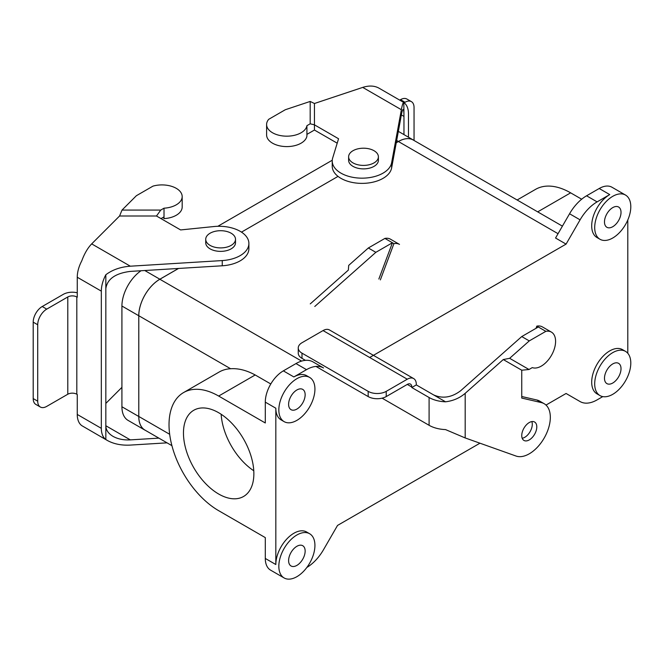 <?xml version="1.0" encoding="UTF-8"?>
<svg xmlns="http://www.w3.org/2000/svg" width="664" height="664" viewBox="0 0 664 664"><rect width="100%" height="100%" fill="white"/><g stroke="black" fill="none" stroke-linecap="round" stroke-linejoin="round"><path stroke-width="1" d="M369.682 357.498L566.077 244.111L580.087 219.842A34.038 19.646 -60 0 1 597.102 201.881L609.743 194.585A25.522 14.741 -60 0 0 593.068 217.078A25.522 14.741 -60 0 0 596.977 237.529A25.522 14.741 -60 0 1 593.068 217.078A25.522 14.741 -60 0 1 609.743 194.585L597.102 201.881A34.038 19.646 -60 0 0 580.087 219.842L566.077 244.111L555.552 238.027L569.554 213.767A34.038 19.646 -60 0 1 586.578 195.797L599.21 188.501A25.522 14.741 -60 0 1 611.976 187.24A25.522 14.741 -60 0 0 599.21 188.501L609.743 194.585L599.21 188.501L586.578 195.797L597.102 201.881L586.578 195.797A34.038 19.646 -60 0 0 569.554 213.767L580.087 219.842L569.554 213.767L555.552 238.027L566.077 244.111L369.682 357.498M159.85 279.253L178.558 268.455L159.85 279.253A29.78 17.198 -60 0 0 138.793 315.724A29.822 17.223 -60 0 1 159.85 279.22L178.492 268.455L159.85 279.22L144.785 270.522L159.85 279.22A29.822 17.223 -60 0 0 138.768 315.74A29.78 17.198 -60 0 1 159.85 279.253L301.605 361.091L159.85 279.253M241.48 232.126L338.034 176.383L241.48 232.126M396.25 142.768L398.408 141.523A29.78 17.198 -60 0 1 413.298 140.046L562.416 226.142L413.298 140.046A29.78 17.198 -60 0 0 398.408 141.523L396.25 142.768M217.825 226.291L332.257 160.232L217.825 226.291M128.094 420.403A29.822 17.223 -60 0 1 121.919 406.758L121.919 306.021A29.822 17.223 -60 0 1 141.017 270.754A29.822 17.223 -60 0 0 121.919 306.021L121.919 406.758A29.822 17.223 -60 0 0 128.094 420.403L144.943 430.131A29.822 17.223 -60 0 1 138.768 416.477L138.768 315.74L121.919 306.021L138.768 315.74L138.793 416.461L138.793 315.724L138.768 416.477L121.919 406.758L138.768 416.477A29.822 17.223 -60 0 0 144.943 430.131A29.822 17.223 -60 0 0 145.756 430.554A29.822 17.223 -60 0 1 144.943 430.131L128.094 420.403M396.259 142.727L398.408 141.49A29.822 17.223 -60 0 1 413.323 140.013A29.822 17.223 -60 0 1 414.095 140.511A29.822 17.223 -60 0 0 413.323 140.013A29.822 17.223 -60 0 0 398.408 141.49L396.674 140.486L398.408 141.49L396.259 142.727M253.772 470.759A49.775 28.735 60 0 1 221.162 414.27A49.775 28.735 60 0 0 253.772 470.759M218.663 412.726A49.775 28.735 60 0 1 251.183 456.591A49.775 28.735 60 0 1 243.555 496.481A49.775 28.735 60 0 1 193.772 467.738A49.775 28.735 60 0 1 193.78 410.261A49.775 28.735 60 0 1 218.663 412.726A49.775 28.735 60 0 1 251.183 456.591A49.775 28.735 60 0 1 243.555 496.481A49.775 28.735 60 0 1 193.772 467.738A49.775 28.735 60 0 1 193.78 410.261A49.775 28.735 60 0 1 218.663 412.726M612.747 383.028A11.703 6.756 -60 0 1 606.904 383.609A11.703 6.756 -60 0 1 606.904 370.097A11.703 6.756 -60 0 1 618.599 363.349A11.703 6.756 -60 0 1 620.392 372.72A11.703 6.756 -60 0 1 612.747 383.028A11.703 6.756 -60 0 1 606.904 383.609A11.703 6.756 -60 0 1 606.904 370.097A11.703 6.756 -60 0 1 618.599 363.349A11.703 6.756 -60 0 1 620.392 372.72A11.703 6.756 -60 0 1 612.747 383.028M612.747 226.714A11.703 6.756 -60 0 1 606.904 227.296A11.703 6.756 -60 0 1 606.904 213.783A11.703 6.756 -60 0 1 618.599 207.027A11.703 6.756 -60 0 1 620.392 216.406A11.703 6.756 -60 0 1 612.747 226.714A11.703 6.756 -60 0 1 606.904 227.296A11.703 6.756 -60 0 1 606.904 213.783A11.703 6.756 -60 0 1 618.599 207.027A11.703 6.756 -60 0 1 620.392 216.406A11.703 6.756 -60 0 1 612.747 226.714M296.883 565.396A11.703 6.756 -60 0 1 291.031 565.977A11.703 6.756 -60 0 1 291.031 552.465A11.703 6.756 -60 0 1 302.726 545.708A11.703 6.756 -60 0 1 304.519 555.087A11.703 6.756 -60 0 1 296.883 565.396A11.703 6.756 -60 0 1 291.031 565.977A11.703 6.756 -60 0 1 291.031 552.465A11.703 6.756 -60 0 1 302.726 545.708A11.703 6.756 -60 0 1 304.519 555.087A11.703 6.756 -60 0 1 296.883 565.396M296.883 409.082A11.703 6.756 -60 0 1 291.031 409.663A11.703 6.756 -60 0 1 291.031 396.151A11.703 6.756 -60 0 1 302.726 389.394A11.703 6.756 -60 0 1 304.519 398.773A11.703 6.756 -60 0 1 296.883 409.082A11.703 6.756 -60 0 1 291.031 409.663A11.703 6.756 -60 0 1 291.031 396.151A11.703 6.756 -60 0 1 302.726 389.394A11.703 6.756 -60 0 1 304.519 398.773A11.703 6.756 -60 0 1 296.883 409.082M265.293 537.608L218.663 510.682A70.193 40.529 60 0 1 172.806 448.831A70.193 40.529 60 0 1 183.563 392.573A70.193 40.529 60 0 1 218.663 396.051L265.293 422.976L265.293 402.135A25.522 14.741 -60 0 1 283.345 370.869L295.978 363.573A34.038 19.646 -60 0 1 313.001 361.888L323.526 367.964A34.038 19.646 -60 0 0 306.511 369.649A34.038 19.646 -60 0 1 323.526 367.964L313.001 361.888A34.038 19.646 -60 0 0 295.978 363.573L306.511 369.649L293.87 376.944A25.522 14.741 -60 0 1 306.635 375.683A25.522 14.741 -60 0 0 293.87 376.944L306.511 369.649L295.978 363.573L283.345 370.869L293.87 376.944L283.345 370.869A25.522 14.741 -60 0 0 265.293 402.135L275.826 408.211A25.522 14.741 -60 0 0 281.104 419.897A25.522 14.741 -60 0 1 275.826 408.211L275.826 564.524A25.522 14.741 -60 0 1 293.87 533.267A25.522 14.741 -60 0 1 306.635 531.997A25.522 14.741 -60 0 0 293.87 533.267A25.522 14.741 -60 0 0 275.826 564.524L275.826 408.211L265.293 402.135L265.293 422.976L218.663 396.051A70.193 40.529 60 0 0 183.563 392.573L219.211 371.998A70.193 40.529 -120 0 1 230.624 368.744C238.343 368.213 246.535 370.288 255.192 374.969L218.663 396.051L255.192 374.969L270.796 383.975L255.192 374.969C246.535 370.288 238.343 368.213 230.624 368.744A70.193 40.529 -120 0 0 219.211 371.998L183.563 392.573A70.193 40.529 60 0 0 172.806 448.831A70.193 40.529 60 0 0 218.663 510.682L265.293 537.608L265.293 558.449L265.293 537.608M581.672 199.217L570.633 192.842A70.193 40.529 -120 0 0 535.533 189.373L517.131 199.997L535.533 189.373A70.193 40.529 -120 0 1 570.633 192.842L581.672 199.217M627.795 220L627.795 353.273L627.795 220M596.977 393.843A25.522 14.741 -60 0 1 593.068 373.392A25.522 14.741 -60 0 1 609.743 350.899A25.522 14.741 -60 0 1 622.508 349.637A25.522 14.741 -60 0 0 609.743 350.899A25.522 14.741 -60 0 0 593.068 373.392A25.522 14.741 -60 0 0 596.977 393.843L599.99 395.586A25.522 14.741 -60 0 1 596.073 375.127A25.522 14.741 -60 0 1 612.747 352.634A25.522 14.741 -60 0 1 625.513 351.372A25.522 14.741 -60 0 1 625.513 380.846A25.522 14.741 -60 0 1 599.99 395.586A25.522 14.741 -60 0 1 596.073 375.127A25.522 14.741 -60 0 1 612.747 352.634A25.522 14.741 -60 0 1 625.513 351.372A25.522 14.741 -60 0 1 625.513 380.846A25.522 14.741 -60 0 1 599.99 395.586L596.977 393.843M323.526 549.684A34.038 19.646 -60 0 1 306.859 567.446A34.038 19.646 -60 0 0 323.526 549.684L337.536 525.423L323.526 549.684M566.077 393.478L546.007 405.065L566.077 393.478L580.087 401.562L566.077 393.478M479.956 443.195L337.536 525.423L479.956 443.195M597.102 399.877A34.038 19.646 -60 0 1 580.087 401.562L569.554 395.487L580.087 401.562A34.038 19.646 -60 0 0 597.102 399.877L602.771 396.607L597.102 399.877M231.147 233.222A14.89 8.599 180 0 1 235.504 239.306A14.89 8.599 180 0 1 220.614 247.904A14.89 8.599 180 0 1 205.724 239.306A14.89 8.599 180 0 1 214.92 231.362A14.89 8.599 180 0 1 231.147 233.222A14.89 8.599 180 0 1 235.504 239.306A14.89 8.599 180 0 1 220.614 247.904A14.89 8.599 180 0 1 205.724 239.306A14.89 8.599 180 0 1 214.92 231.362A14.89 8.599 180 0 1 231.147 233.222M612.747 196.32A25.522 14.741 -60 0 1 625.513 195.058A25.522 14.741 -60 0 1 625.513 224.532A25.522 14.741 -60 0 1 599.99 239.264A25.522 14.741 -60 0 1 596.073 218.813A25.522 14.741 -60 0 1 612.747 196.32A25.522 14.741 -60 0 1 625.513 195.058A25.522 14.741 -60 0 1 625.513 224.532A25.522 14.741 -60 0 1 599.99 239.264A25.522 14.741 -60 0 1 596.073 218.813A25.522 14.741 -60 0 1 612.747 196.32M569.612 395.512A34.038 19.646 -60 0 1 569.554 395.487L580.087 401.562L569.554 395.487A34.038 19.646 -60 0 0 569.612 395.512M296.883 378.688A25.522 14.741 -60 0 1 309.64 377.418A25.522 14.741 -60 0 1 309.64 406.899A25.522 14.741 -60 0 1 284.117 421.632A25.522 14.741 -60 0 1 280.208 401.18A25.522 14.741 -60 0 1 296.883 378.688A25.522 14.741 -60 0 1 309.64 377.418A25.522 14.741 -60 0 1 309.64 406.899A25.522 14.741 -60 0 1 284.117 421.632A25.522 14.741 -60 0 1 280.208 401.18A25.522 14.741 -60 0 1 296.883 378.688M296.883 535.001A25.522 14.741 -60 0 1 309.64 533.74A25.522 14.741 -60 0 1 309.64 563.213A25.522 14.741 -60 0 1 284.117 577.954A25.522 14.741 -60 0 1 280.208 557.494A25.522 14.741 -60 0 1 296.883 535.001A25.522 14.741 -60 0 1 309.64 533.74A25.522 14.741 -60 0 1 309.64 563.213A25.522 14.741 -60 0 1 284.117 577.954A25.522 14.741 -60 0 1 280.208 557.494A25.522 14.741 -60 0 1 296.883 535.001M270.58 570.135A25.522 14.741 -60 0 1 265.293 558.449L275.826 564.524L265.293 558.449A25.522 14.741 -60 0 0 270.58 570.135L284.117 577.954L270.58 570.135M144.959 430.098A29.78 17.198 -60 0 1 138.793 416.461A29.78 17.198 -60 0 0 144.959 430.098L171.918 445.66L144.959 430.098M235.504 242.775A14.89 8.599 180 0 1 220.614 251.374A14.89 8.599 180 0 1 205.724 242.775L205.724 239.306L205.724 242.775A14.89 8.599 180 0 0 220.614 251.374A14.89 8.599 180 0 0 235.504 242.775L235.504 239.306L235.504 242.775M352.982 166.357A14.89 8.599 0 0 0 369.209 168.224A14.89 8.599 0 0 0 378.397 160.281A14.89 8.599 0 0 1 369.209 168.224A14.89 8.599 0 0 1 352.982 166.357A14.89 8.599 0 0 1 348.617 160.281A14.89 8.599 0 0 0 352.982 166.357M352.982 162.887A14.89 8.599 0 0 0 369.209 164.747A14.89 8.599 0 0 0 378.397 156.804A14.89 8.599 0 0 0 363.507 148.205A14.89 8.599 0 0 0 348.617 156.804A14.89 8.599 0 0 0 352.982 162.887A14.89 8.599 0 0 0 369.209 164.747A14.89 8.599 0 0 0 378.397 156.804A14.89 8.599 0 0 0 363.507 148.205A14.89 8.599 0 0 0 348.617 156.804A14.89 8.599 0 0 0 352.982 162.887M362.727 87.399L314.437 103.501L314.437 124.824L338.557 138.751L332.681 157.99A29.78 17.198 0 0 0 332.224 160.97A29.78 17.198 0 0 0 360.436 178.143A29.78 17.198 0 0 0 391.619 162.788L401.363 109.709C402.309 104.63 403.131 102.223 403.812 102.488L378.912 88.113C374.396 85.639 369.001 85.399 362.727 87.399L401.363 109.709M314.437 103.501L310.179 101.443L310.179 123.803L314.437 124.824L314.437 130.036L337.204 143.175M310.179 101.443L285.296 109.734L268.721 119.304A20.21 11.67 0 0 0 266.604 124.508A20.21 11.67 0 0 0 285.786 136.161A20.21 11.67 0 0 0 306.917 125.695L306.917 134.377L314.437 130.036M403.961 134.601L403.961 116.416C403.944 112.191 403.695 109.884 403.197 109.502C402.683 109.303 402.077 111.112 401.363 114.913L403.961 116.416L403.812 102.488M332.224 160.97L332.224 166.183A29.78 17.198 0 0 0 360.436 183.355A29.78 17.198 0 0 0 391.619 167.992L401.363 114.913M266.604 124.508L266.604 134.925A20.21 11.67 0 0 0 285.786 146.578A20.21 11.67 0 0 0 306.917 136.112L306.917 134.377M306.917 125.695L310.179 123.803M408.468 137.207L408.468 113.81A25.522 14.741 120 0 0 403.961 102.629M414.046 140.477L414.046 107.477A12.765 7.37 120 0 0 411.406 101.633A12.765 7.37 120 0 0 405.023 102.273L404.152 102.771M399.72 100.123L400.508 99.666A12.765 7.37 -60 0 1 406.891 99.036L411.406 101.633M167.037 442.846L130.318 445.087C121.363 445.544 113.668 443.984 107.236 440.398L81.772 425.632A25.522 14.741 -60 0 1 77.256 414.452L77.256 394.482L76.816 394.233A6.383 3.685 0 0 0 67.794 394.233L67.794 296.966A6.383 3.685 0 0 1 76.816 296.966L77.256 297.215L77.256 277.245L101.326 291.139L101.326 428.346A25.522 14.741 120 0 0 105.833 439.535L107.236 440.398M105.833 403.413L121.919 387.336M101.326 291.139A25.522 14.741 -60 0 1 105.833 274.747L105.833 425.749C105.941 430.023 108.332 433.567 113.004 436.356C117.835 439.045 123.604 440.224 130.318 439.875L158.879 438.132M130.318 439.875L105.833 425.749L105.833 439.535M77.256 277.245A25.522 14.741 120 0 1 81.772 260.852C84.436 253.607 87.739 247.954 91.682 243.887L119.562 216.007L122.018 210.073L136.386 195.706L152.961 186.136A20.21 11.67 180 0 1 182.177 196.585L182.177 207.002A20.21 11.67 180 0 1 164.016 218.614L163.344 217.269M164.016 218.614L164.016 216.879L161.012 218.614M182.177 196.585A20.21 11.67 180 0 1 164.016 208.189L164.016 216.879M77.256 292.782A12.765 7.37 0 0 0 63.279 294.359L42.222 306.519A12.765 7.37 120 0 0 33.2 322.148L37.715 324.754A12.765 7.37 -60 0 1 46.737 309.125L67.794 296.966M40.355 407.024L35.839 404.417A12.765 7.37 -60 0 1 33.2 398.574L37.715 401.18A12.765 7.37 120 0 0 40.355 407.024A12.765 7.37 120 0 0 46.737 406.385L67.794 394.233M37.715 401.18L37.715 324.754M33.2 398.574L33.2 322.148M119.562 216.007L156.496 216.007L180.616 229.935L213.941 226.54A29.78 17.198 180 0 1 248.892 243.472A29.78 17.198 180 0 1 222.249 260.57L130.318 266.198C120.582 266.911 112.423 269.767 105.833 274.747M248.892 243.472L248.892 248.685A29.78 17.198 180 0 1 222.249 265.783L130.318 271.402C115.478 273.261 107.319 278.971 105.833 288.533M164.016 208.189L160.754 210.073L156.496 216.007M122.018 210.073L160.754 210.073M310.271 303.88L348.351 270.107L348.7 265.392L368.329 247.987L375.849 252.328L392.424 242.758L378.853 279.029M314.777 306.486L375.849 252.328M416.311 384.921L416.311 384.414A12.765 7.37 120 0 0 413.664 378.571A12.765 7.37 120 0 0 407.281 379.21L386.224 391.362A12.765 7.37 180 0 1 368.18 391.362L368.18 396.574A12.765 7.37 0 0 0 386.224 396.574L407.281 384.414L411.796 387.021L411.796 387.527L416.311 384.921L445.544 401.803A25.522 14.741 180 0 1 429.093 397.512L411.796 387.527M384.904 238.417L393.926 243.63A20.21 11.67 -60 0 1 399.487 244.393L390.465 239.189A20.21 11.67 -60 0 0 384.904 238.417L368.329 247.987M535.989 328.348L536.819 326.132L545.849 331.336A20.21 11.67 -60 0 1 551.41 332.108A20.21 11.67 -60 0 1 551.909 354.543A20.21 11.67 -60 0 1 532.279 367.607L529.009 369.499L521.746 370.213L521.746 398.068L541.351 402.6A29.78 17.198 -60 0 1 544.156 403.695A29.78 17.198 -60 0 1 544.928 436.713A29.78 17.198 -60 0 1 516.036 456.043L465.19 437.941L445.544 429.591A25.522 14.741 0 0 1 429.093 425.3L382.099 398.168M536.819 326.132A20.21 11.67 -60 0 1 542.38 326.896L551.41 332.108M380.356 279.901L393.926 243.63M413.664 378.571L329.435 329.942A12.765 7.37 120 0 0 323.053 330.572L301.995 342.732A12.765 7.37 0 0 0 298.252 347.944A12.765 7.37 0 0 0 301.995 353.157L368.18 391.362M411.796 387.021A6.383 3.685 120 0 0 410.476 384.099A6.383 3.685 120 0 0 407.281 384.414M301.995 353.157L301.995 358.361A12.765 7.37 180 0 1 298.252 353.157L298.252 347.944M301.995 358.361L305.432 360.353M315.956 366.428L368.18 396.574M529.266 439.908A10.632 6.142 -60 0 1 523.954 440.439A10.632 6.142 -60 0 1 521.746 435.567A10.632 6.142 -60 0 1 526.394 424.86A10.632 6.142 -60 0 1 534.586 422.013A10.632 6.142 -60 0 1 536.221 430.538A10.632 6.142 -60 0 1 529.266 439.908M445.544 401.803C453.155 400.865 459.704 398.035 465.19 393.329L503.279 359.548L521.746 370.213M522.194 438.265A10.632 6.142 120 0 0 530.079 431.691A10.632 6.142 120 0 0 531.831 421.582M521.746 396.508L536.836 399.994A29.78 17.198 -60 0 1 539.649 401.089L544.156 403.695M433.609 394.906C442.631 398.923 451.653 397.52 460.683 390.722L521.746 336.565L538.321 326.995M503.279 359.548L509.645 358.311L529.266 340.906L521.746 336.565M529.266 340.906L545.849 331.336M509.645 358.311L529.009 369.499M558.05 233.695L398.408 141.523L558.05 233.695M537.691 211.866L570.633 192.842L537.691 211.866M230.624 368.744L138.793 315.724L230.624 368.744M169.669 434.289L138.793 416.461L169.669 434.289M391.619 167.992L391.619 162.788M400.508 99.666L405.023 102.273M77.256 414.452L101.326 428.346M76.816 394.233L76.816 296.966M91.682 243.887L130.318 266.198M222.249 265.783L222.249 260.57M42.222 306.519L46.737 309.125M429.093 397.512L429.093 425.3M323.053 330.572L407.281 379.21M465.19 393.329L465.19 437.941M541.351 402.6L536.836 399.994M386.224 391.362L386.224 396.574M625.513 195.058L611.976 187.24L625.513 195.058M599.99 239.264L596.977 237.529L599.99 239.264M625.513 351.372L622.508 349.637L625.513 351.372M309.64 377.418L306.635 375.683L309.64 377.418M284.117 421.632L281.104 419.897L284.117 421.632M309.64 533.74L306.635 531.997L309.64 533.74M348.617 156.804L348.617 160.281L348.617 156.804M378.397 156.804L378.397 160.281L378.397 156.804M398.342 131.364L413.323 140.013L398.342 131.364"/></g></svg>
